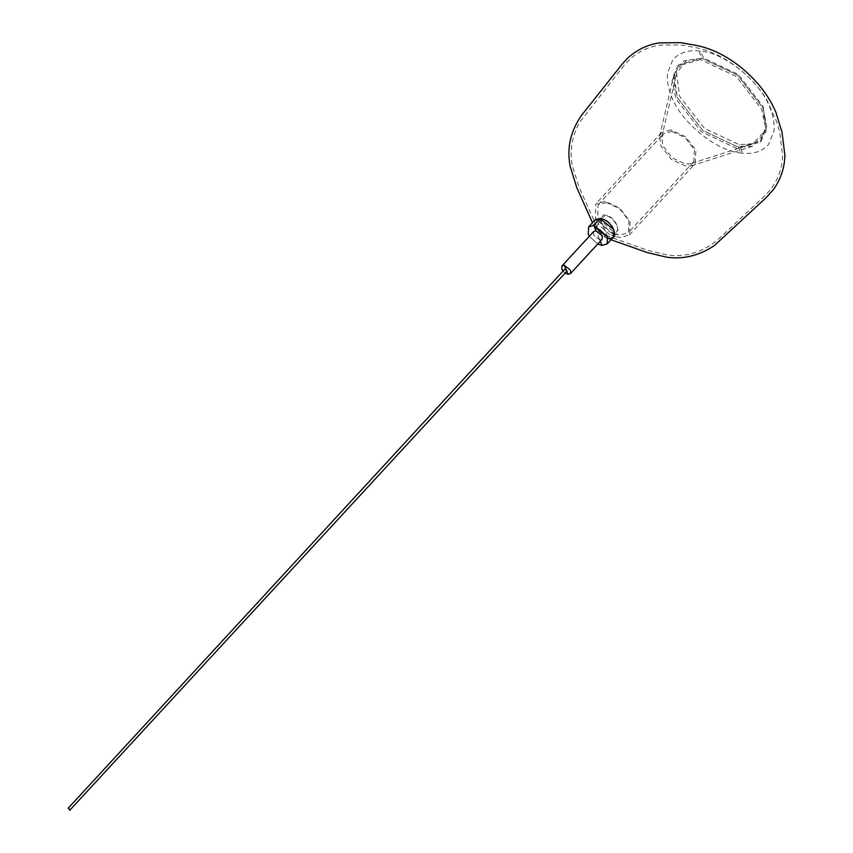 <?xml version="1.0" encoding="UTF-8"?>
<svg xmlns="http://www.w3.org/2000/svg" width="853" height="853" viewBox="0 0 853 853"><rect width="100%" height="100%" fill="white"/><g stroke="black" fill="none" stroke-linecap="round" stroke-linejoin="round"><path stroke-width="0.64" stroke-dasharray="4.26 3.2" d="M594.967 219.999L594.584 227.324L608.328 238.509L613.467 237.049L608.328 238.509L600.096 218.549L608.328 238.509L594.584 227.324L594.967 219.999M589.306 236.281L597.708 244.033L589.306 236.281M565.486 268.919L566.424 271.19M612.166 232.624L609.916 232.08L600.064 222.782L604.916 215.052C615.653 215.937 623.298 234.468 612.166 232.624M606.44 202.47L598.028 204.859L597.686 217.504L615.738 234.138L619.907 235.151L628.309 232.762L628.938 220.778L619.555 208.654L606.44 202.47M605.118 201.276L595.767 203.931L595.394 217.984L615.45 236.462L620.078 237.582L629.418 234.938L630.111 221.62L619.694 208.143L605.118 201.276M603.476 214.881L597.953 223.667L609.159 234.234L611.708 234.852C624.353 236.953 615.674 215.884 603.476 214.881M670.906 129.88L661.555 132.535L659.614 136.309L660.862 145.842L671.29 159.319L685.865 166.186L691.591 165.781L695.206 163.531L695.899 150.213L685.481 136.736L670.906 129.88M701.763 58.239L684.042 60.776L674.094 74.019L677.165 97.381L702.712 130.424L738.453 147.249L752.506 146.258L766.037 131.831L763.062 108.107L737.504 75.064L701.763 58.239L678.86 64.743L673.422 79.382L677.165 97.381L702.712 130.424L738.453 147.249L761.356 140.745L766.794 126.105L763.062 108.107L737.504 75.064L701.763 58.239L699.567 52.918L700.345 51.095L703.522 58.047L686.27 60.51L676.589 73.401L679.564 96.154L704.439 128.313L739.231 144.69L752.911 143.72L766.079 129.688L763.179 106.582L738.314 74.424L703.522 58.047M671.919 131.405L663.506 133.793L661.757 137.194L662.888 145.778L672.26 157.901L685.385 164.075L690.535 163.712L693.788 161.686L694.417 149.712L685.034 137.578L671.919 131.405M608.786 236.281L606.547 235.737L596.684 226.44L601.546 218.709C612.283 219.594 619.918 238.126 608.786 236.281M700.494 59.614L677.591 66.118L672.153 80.758L675.896 98.756L701.443 131.799L737.184 148.625L760.087 142.12L765.525 127.481L761.793 109.483L736.246 76.439L700.494 59.614M593.933 225.245L594.754 227.73L605.79 237.891L608.328 238.509M566.818 271.222L566.221 269.772L566.818 271.222M563.001 271.147L565.112 273.088L563.001 271.147M593.677 231.526L593.507 234.852L599.755 239.938L602.09 239.277L599.755 239.938L593.507 234.852L593.677 231.526M597.878 235.407L600.288 241.228L597.878 235.407M738.453 147.249L740.649 152.57L741.652 152.794L741.918 151.194L739.231 144.69M565.923 269.058L566.221 269.772L565.923 269.058M609.916 232.08L615.738 234.138M600.213 223.134L597.686 217.504M595.394 217.984L598.124 224.072M615.45 236.462L609.159 234.234M661.555 132.535L595.767 203.931M674.094 74.019L659.614 136.309M741.14 153.018C716.552 151.407 680.577 121.99 671.492 96.229C668.134 88.104 666.811 80.353 667.536 72.963L672.857 59.721C679.446 52.428 688.606 49.549 700.345 51.095C724.922 52.694 760.908 82.123 769.992 107.873C773.351 116.008 774.673 123.76 773.948 131.149L768.617 144.392C762.038 151.685 752.868 154.564 741.14 153.018M661.757 137.194L676.589 73.401M598.028 204.859L663.506 133.793M629.418 234.938L695.206 163.531M691.591 165.781L752.506 146.258M752.911 143.72L690.535 163.712M693.788 161.686L628.309 232.762M596.844 226.791L578.942 186.924L572.384 165.823C569.548 150.992 571.883 136.576 579.411 122.597L624.044 65.425L630.559 58.558C639.174 51.233 648.909 46.766 659.753 45.145L680.289 44.921L695.323 47.555C710.975 50.562 726.383 58.303 741.545 70.788C751.781 79.457 760.151 89.021 766.644 99.46L777.136 122.939L779.802 132.769L782.585 155.843C782.052 171.25 776.241 184.451 765.152 195.433L717.917 239.65C702.211 252.616 685.076 257.67 666.502 254.823L647.747 250.313L606.547 235.737M594.754 227.73L592.494 222.686M605.79 237.891L610.993 239.736M677.591 66.118L678.86 64.743M761.356 140.745L760.087 142.12"/><path stroke-width="1.28" d="M608.328 238.509C620.984 240.61 612.294 219.552 600.096 218.549L613.851 229.734L613.467 237.049L613.851 229.734L600.096 218.549L594.967 219.999L600.096 218.549L593.933 225.245M593.773 225.416L588.634 226.877L588.25 234.202L589.306 236.281L588.25 234.202L588.634 226.877L594.967 219.999L588.634 226.877L593.773 225.416L607.517 236.601L607.133 243.926L607.517 236.601L593.773 225.416L596.012 230.864L593.677 231.526L596.012 230.864L593.773 225.416M597.708 244.033L601.994 245.387L607.133 243.926L601.994 245.387L597.708 244.033M68.73 808.079L69.669 810.35L68.73 808.079L68.155 808.249L564.899 269.09L567.01 271.03L69.669 810.35M568.087 274.303L566.818 271.222L568.087 274.303L570.422 273.642L570.593 270.316L564.345 265.23L562.01 265.891L561.839 269.217L563.001 271.147L561.839 269.217L562.01 265.891L593.677 231.526L562.01 265.891L564.345 265.23L566.221 269.772L564.345 265.23L570.593 270.316L570.422 273.642L568.087 274.303L565.112 273.088L568.087 274.303M602.09 239.277L602.261 235.95L596.012 230.864L602.261 235.95L602.09 239.277L570.422 273.642L602.09 239.277M600.288 241.228L601.994 245.387L600.288 241.228M613.467 237.049L607.133 243.926L613.467 237.049M592.494 222.686L576.863 187.863L570.135 166.228C566.627 147.836 570.604 130.658 582.045 114.697L622.253 64.007L627.872 57.908C637.074 49.655 647.576 44.655 659.401 42.885L680.566 42.65L695.739 45.305C711.69 48.376 727.321 56.181 742.643 68.72C758.157 81.963 769.235 96.496 775.878 112.297L782.009 132.172L784.888 155.235C784.632 167.465 780.953 178.714 773.852 188.993L766.719 197.107L714.366 245.579C699.023 255.804 682.965 259.643 666.214 257.094L646.979 252.467L610.993 239.736"/></g></svg>
